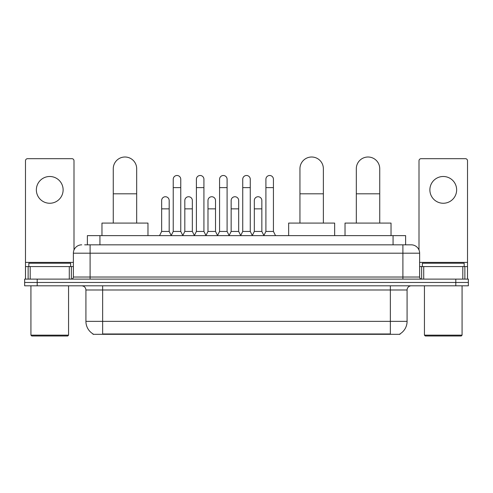 <?xml version="1.0" encoding="UTF-8"?>
<svg xmlns="http://www.w3.org/2000/svg" width="493" height="493" viewBox="0 0 493 493"><rect width="100%" height="100%" fill="white"/><g stroke="black" fill="none" stroke-linecap="round" stroke-linejoin="round"><path stroke-width="0.74" d="M84.66 244.83L90.096 244.83L84.66 244.83L87.384 244.83L87.384 235.629L405.616 235.629L405.616 244.83M399.977 333.909L399.977 334.322L93.023 334.322L93.023 333.909M93.146 333.983A14.636 14.636 0 0 1 85.918 321.356L102.643 321.356L102.643 333.983L390.357 333.983L390.357 321.356L407.082 321.356L407.082 289.989A4.184 4.184 0 0 1 411.267 285.811M85.918 321.356L85.918 289.989C85.665 287.45 84.272 286.057 81.733 285.811M399.854 333.983A14.636 14.636 0 0 0 407.082 321.356M37.197 279.118L468.35 279.118L468.35 282.464L24.65 282.464L24.65 285.811L37.197 285.811L37.197 282.464L24.65 282.464L24.65 279.118L37.197 279.118L37.197 282.464L468.35 282.464L468.35 285.811L37.197 285.811M81.733 244.83A8.363 8.363 0 0 0 73.371 253.192L73.371 277.029A2.089 2.089 0 0 1 71.275 279.118M411.267 244.83L402.904 244.83L411.267 244.83A8.363 8.363 0 0 1 419.629 253.192L419.629 277.029C419.753 278.298 420.449 278.995 421.725 279.118M419.629 253.192L90.096 253.192L90.096 244.83L402.904 244.83L402.904 277.029L419.629 277.029M49.744 176.494A13.385 13.385 0 0 0 36.359 189.879A13.385 13.385 0 0 0 49.744 203.258A13.385 13.385 0 0 0 63.122 189.879A13.385 13.385 0 0 0 49.744 176.494M69.291 279.118L69.291 266.571L30.19 266.571L30.19 279.118M73.999 250.013L73.999 160.773A2.089 2.089 0 0 0 71.904 158.678L27.577 158.678A2.089 2.089 0 0 0 25.488 160.773L25.488 266.571L30.19 266.571M69.291 266.571L73.371 266.571M25.488 279.118L25.488 266.571M67.726 335.992L31.762 335.992L30.923 335.154L68.558 335.154L67.726 335.992M30.923 285.811L30.923 335.154M68.558 285.811L68.558 335.154M70.653 266.571L70.653 263.225L28.834 263.225L28.834 266.571M113.267 223.082L113.267 168.717A11.709 11.709 0 0 1 124.975 157.008A11.709 11.709 0 0 1 136.684 168.717A11.709 11.709 0 0 0 124.975 157.008M136.684 223.082L136.684 168.717M147.974 235.629L147.974 223.082L101.971 223.082L101.971 235.629M299.947 223.082L299.947 168.717A11.709 11.709 0 0 1 311.656 157.008A11.709 11.709 0 0 1 323.365 168.717A11.709 11.709 0 0 0 311.656 157.008M323.365 223.082L323.365 168.717M334.655 235.629L334.655 223.082L288.651 223.082L288.651 235.629M356.316 223.082L356.316 168.717A11.709 11.709 0 0 1 368.024 157.008A11.709 11.709 0 0 1 379.733 168.717A11.709 11.709 0 0 0 368.024 157.008M379.733 223.082L379.733 168.717M391.029 235.629L391.029 223.082L345.026 223.082L345.026 235.629M171.145 235.629L173.234 231.445L180.758 231.445L182.854 235.629M180.758 231.445L180.758 179.255A3.765 3.765 0 0 0 176.999 175.49A3.765 3.765 0 0 1 177.233 175.496M173.234 231.445L173.234 187.617L180.758 187.617M173.234 187.617L173.234 179.255A3.765 3.765 0 0 1 176.999 175.49M194.31 235.629L196.399 231.445L203.929 231.445L206.019 235.629M203.929 231.445L203.929 179.255A3.765 3.765 0 0 0 200.164 175.49A3.765 3.765 0 0 1 200.398 175.496M196.399 231.445L196.399 187.617L203.929 187.617M196.399 187.617L196.399 179.255A3.765 3.765 0 0 1 200.164 175.49M217.475 235.629L219.57 231.445L227.094 231.445L229.19 235.629M227.094 231.445L227.094 179.255A3.765 3.765 0 0 0 223.335 175.49A3.765 3.765 0 0 1 223.569 175.496M219.57 231.445L219.57 187.617L227.094 187.617M219.57 187.617L219.57 179.255A3.765 3.765 0 0 1 223.335 175.49M240.646 235.629L242.735 231.445L250.265 231.445L252.354 235.629M250.265 231.445L250.265 179.255A3.765 3.765 0 0 0 246.5 175.49A3.765 3.765 0 0 1 246.734 175.496M242.735 231.445L242.735 187.617L250.265 187.617M242.735 187.617L242.735 179.255A3.765 3.765 0 0 1 246.5 175.49M263.81 235.629L265.906 231.445L273.43 231.445L275.525 235.629M273.43 231.445L273.43 179.255A3.765 3.765 0 0 0 269.665 175.49A3.765 3.765 0 0 1 269.905 175.496M265.906 231.445L265.906 187.617L273.43 187.617M265.906 187.617L265.906 179.255A3.765 3.765 0 0 1 269.665 175.49M159.559 235.629L161.649 231.445L169.179 231.445L171.207 235.5M169.179 231.445L169.179 200.497A3.765 3.765 0 0 0 165.648 196.744A3.765 3.765 0 0 1 169.179 200.497M161.649 231.445L161.649 208.866L169.179 208.866M161.649 208.866L161.649 200.497A3.765 3.765 0 0 1 165.648 196.744M182.786 235.5L184.82 231.445L192.344 231.445L194.371 235.5M192.344 231.445L192.344 200.497A3.765 3.765 0 0 0 188.819 196.744A3.765 3.765 0 0 1 192.344 200.497M184.82 231.445L184.82 208.866L192.344 208.866M184.82 208.866L184.82 200.497A3.765 3.765 0 0 1 188.819 196.744M205.957 235.5L207.984 231.445L215.515 231.445L217.542 235.5M215.515 231.445L215.515 200.497A3.765 3.765 0 0 0 211.984 196.744A3.765 3.765 0 0 1 215.515 200.497M207.984 231.445L207.984 208.866L215.515 208.866M207.984 208.866L207.984 200.497A3.765 3.765 0 0 1 211.984 196.744M229.122 235.5L231.155 231.445L238.68 231.445L240.707 235.5M238.68 231.445L238.68 200.497A3.765 3.765 0 0 0 235.155 196.744A3.765 3.765 0 0 1 238.68 200.497M231.155 231.445L231.155 208.866L238.68 208.866M231.155 208.866L231.155 200.497A3.765 3.765 0 0 1 235.155 196.744M252.293 235.5L254.32 231.445L261.845 231.445L263.878 235.5M261.845 231.445L261.845 200.497A3.765 3.765 0 0 0 258.32 196.744A3.765 3.765 0 0 1 261.845 200.497M254.32 231.445L254.32 208.866L261.845 208.866M254.32 208.866L254.32 200.497A3.765 3.765 0 0 1 258.32 196.744M443.256 176.494A13.385 13.385 0 0 0 429.878 189.879A13.385 13.385 0 0 0 443.256 203.258A13.385 13.385 0 0 0 456.641 189.879A13.385 13.385 0 0 0 443.256 176.494M462.81 279.118L462.81 266.571L423.709 266.571L423.709 279.118M467.512 279.118L467.512 266.571L467.512 279.118M462.81 266.571L467.512 266.571L467.512 160.773A2.089 2.089 0 0 0 465.423 158.678L421.096 158.678A2.089 2.089 0 0 0 419.001 160.773L419.001 250.013M419.629 266.571L423.709 266.571M461.238 335.992L425.274 335.992L424.442 335.154L462.077 335.154L461.238 335.992M424.442 285.811L424.442 335.154M462.077 285.811L462.077 335.154M464.166 266.571L464.166 263.225L422.347 263.225L422.347 266.571M388.687 334.322L388.687 333.909M104.313 334.322L104.313 333.909M99.931 244.83L99.931 235.629M393.069 244.83L393.069 235.629M390.357 285.811L390.357 289.989L85.918 289.989M407.082 289.989L390.357 289.989L390.357 321.356L102.643 321.356L102.643 285.811M455.803 285.811L455.803 279.118M90.096 279.118L90.096 253.192L73.371 253.192M73.371 277.029L402.904 277.029L402.904 279.118M73.371 262.393L25.488 262.393M71.349 266.571L71.349 279.118M25.519 266.571L25.519 279.118M28.132 279.118L28.132 266.571M113.267 193.811L136.684 193.811M299.947 193.811L323.365 193.811M356.316 193.811L379.733 193.811M467.512 262.393L419.629 262.393M467.481 279.118L467.481 266.571M464.868 266.571L464.868 279.118M421.651 279.118L421.651 266.571"/></g></svg>
